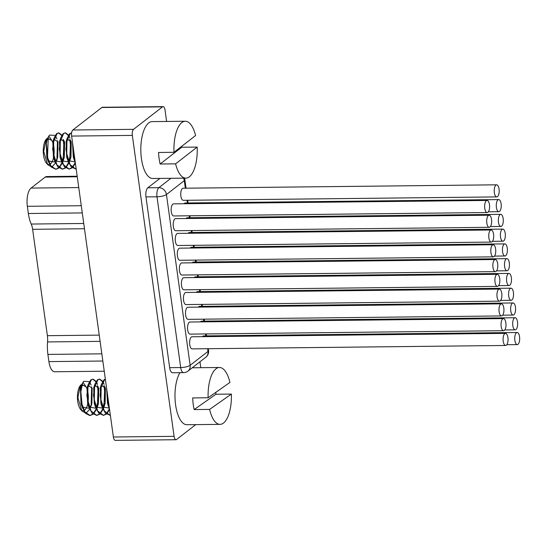 <?xml version="1.0" encoding="UTF-8"?>
<svg xmlns="http://www.w3.org/2000/svg" width="547" height="547" viewBox="0 0 547 547"><rect width="100%" height="100%" fill="white"/><g stroke="black" fill="none" stroke-linecap="round" stroke-linejoin="round"><path stroke-width="0.82" d="M77.189 176.23L46.625 176.565A12.102 4.964 89.4 0 0 45.155 177.125L31.063 188.079A14.523 5.955 89.4 0 0 27.35 206.301L28.348 213.501A24.205 9.921 89.4 0 0 31.2 224.044A12.102 4.964 -90.6 0 1 32.622 229.316L84.477 228.749M99.239 335.12L47.384 335.687L32.622 229.316M47.384 335.687A12.102 4.964 -90.6 0 1 47.555 341.93A24.205 9.921 89.4 0 0 47.904 354.415L48.902 361.615A14.523 5.955 89.4 0 0 54.693 371.755L104.245 371.215M195.73 424.629L176.606 439.494A4.841 1.983 -90.6 0 1 176.018 439.72L115.308 440.376A4.841 1.983 -90.6 0 1 113.373 436.998L71.616 136.073A4.841 1.983 -90.6 0 1 72.854 129.995L101.79 107.506A4.841 1.983 -90.6 0 1 102.378 107.28L163.095 106.624A4.841 1.983 -90.6 0 1 165.023 110.002L166.609 121.455M199.963 361.786L200.783 367.687M176.018 439.72A4.841 1.983 -90.6 0 1 174.09 436.335L132.333 135.41A4.841 1.983 -90.6 0 1 133.571 129.331L162.507 106.85A4.841 1.983 -90.6 0 1 163.095 106.624M169.659 367.68L180.701 367.563A7.261 2.974 -90.6 0 0 183.594 372.63L172.558 372.753A7.261 2.974 89.4 0 1 169.659 367.68L145.967 196.913A7.261 2.974 89.4 0 1 147.82 187.799L159.895 178.418M185.276 121.249A28.444 11.658 -90.6 0 1 195.573 135.54L174.001 152.305A28.444 11.658 -90.6 0 1 181.823 122.576A28.444 11.658 -90.6 0 1 185.276 121.249L152.162 121.612A28.444 11.658 89.4 0 0 148.709 122.938A28.444 11.658 89.4 0 0 140.989 154.452A28.444 11.658 89.4 0 0 152.784 178.493L185.898 178.131A28.444 11.658 -90.6 0 1 175.601 163.84L160.148 164.011L181.72 147.246A28.444 11.658 89.4 0 0 181.672 146.343M179.929 372.671A28.444 11.658 89.4 0 0 175.566 404.63A28.444 11.658 89.4 0 0 186.951 424.725L220.065 424.363A28.444 11.658 -90.6 0 1 209.61 409.402L194.158 409.566L215.921 394.25A28.444 11.658 89.4 0 0 215.826 392.356M517.141 332.501A6.051 2.482 -90.6 0 1 519.65 337.615A6.051 2.482 -90.6 0 1 518.009 344.323A6.051 2.482 -90.6 0 1 517.271 344.603A6.051 2.482 -90.6 0 1 514.768 339.489A6.051 2.482 -90.6 0 1 516.409 332.788A6.051 2.482 -90.6 0 1 517.141 332.501L203.648 335.92A6.051 2.482 89.4 0 0 202.91 336.2A6.051 2.482 89.4 0 0 202.465 336.672M506.898 258.656A6.051 2.482 -90.6 0 1 509.401 263.77A6.051 2.482 -90.6 0 1 507.76 270.478A6.051 2.482 -90.6 0 1 507.028 270.758A6.051 2.482 -90.6 0 1 504.519 265.644A6.051 2.482 -90.6 0 1 506.16 258.936A6.051 2.482 -90.6 0 1 506.898 258.656L193.399 262.068A6.051 2.482 89.4 0 0 192.667 262.355A6.051 2.482 89.4 0 0 192.216 262.82M515.089 317.732A6.051 2.482 -90.6 0 1 517.599 322.846A6.051 2.482 -90.6 0 1 515.958 329.554A6.051 2.482 -90.6 0 1 515.226 329.834A6.051 2.482 -90.6 0 1 512.717 324.72A6.051 2.482 -90.6 0 1 514.358 318.019A6.051 2.482 -90.6 0 1 515.089 317.732L201.597 321.151A6.051 2.482 89.4 0 0 200.858 321.431A6.051 2.482 89.4 0 0 200.414 321.903M513.045 302.963A6.051 2.482 -90.6 0 1 515.554 308.077A6.051 2.482 -90.6 0 1 513.906 314.785A6.051 2.482 -90.6 0 1 513.175 315.065A6.051 2.482 -90.6 0 1 510.666 309.951A6.051 2.482 -90.6 0 1 512.307 303.243A6.051 2.482 -90.6 0 1 513.045 302.963L199.546 306.382A6.051 2.482 89.4 0 0 198.814 306.662A6.051 2.482 89.4 0 0 198.37 307.134M510.994 288.194A6.051 2.482 -90.6 0 1 513.503 293.308A6.051 2.482 -90.6 0 1 511.862 300.016A6.051 2.482 -90.6 0 1 511.124 300.296A6.051 2.482 -90.6 0 1 508.614 295.182A6.051 2.482 -90.6 0 1 510.262 288.474A6.051 2.482 -90.6 0 1 510.994 288.194L197.494 291.613A6.051 2.482 89.4 0 0 196.763 291.893A6.051 2.482 89.4 0 0 196.318 292.358M508.942 273.425A6.051 2.482 -90.6 0 1 511.452 278.539A6.051 2.482 -90.6 0 1 509.811 285.247A6.051 2.482 -90.6 0 1 509.079 285.527A6.051 2.482 -90.6 0 1 506.57 280.413A6.051 2.482 -90.6 0 1 508.211 273.705A6.051 2.482 -90.6 0 1 508.942 273.425L195.45 276.844A6.051 2.482 89.4 0 0 194.711 277.124A6.051 2.482 89.4 0 0 194.267 277.589M504.847 243.887A6.051 2.482 -90.6 0 1 507.356 249.001A6.051 2.482 -90.6 0 1 505.708 255.709A6.051 2.482 -90.6 0 1 504.977 255.989A6.051 2.482 -90.6 0 1 502.467 250.875A6.051 2.482 -90.6 0 1 504.108 244.167A6.051 2.482 -90.6 0 1 504.847 243.887L191.347 247.299A6.051 2.482 89.4 0 0 190.616 247.586A6.051 2.482 89.4 0 0 190.171 248.051M502.796 229.118A6.051 2.482 -90.6 0 1 505.305 234.232A6.051 2.482 -90.6 0 1 503.664 240.94A6.051 2.482 -90.6 0 1 502.925 241.22A6.051 2.482 -90.6 0 1 500.416 236.106A6.051 2.482 -90.6 0 1 502.064 229.398A6.051 2.482 -90.6 0 1 502.796 229.118L189.303 232.53A6.051 2.482 89.4 0 0 188.565 232.817A6.051 2.482 89.4 0 0 188.12 233.282M500.744 214.349A6.051 2.482 -90.6 0 1 503.254 219.463A6.051 2.482 -90.6 0 1 501.613 226.171A6.051 2.482 -90.6 0 1 500.881 226.451A6.051 2.482 -90.6 0 1 498.372 221.337A6.051 2.482 -90.6 0 1 500.013 214.629A6.051 2.482 -90.6 0 1 500.744 214.349L187.252 217.761A6.051 2.482 89.4 0 0 186.513 218.048A6.051 2.482 89.4 0 0 186.069 218.513M498.7 199.58A6.051 2.482 -90.6 0 1 501.202 204.694A6.051 2.482 -90.6 0 1 499.561 211.402A6.051 2.482 -90.6 0 1 498.83 211.682A6.051 2.482 -90.6 0 1 496.32 206.568A6.051 2.482 -90.6 0 1 497.961 199.86A6.051 2.482 -90.6 0 1 498.7 199.58L185.201 202.992A6.051 2.482 89.4 0 0 184.469 203.272A6.051 2.482 89.4 0 0 184.024 203.744M496.649 184.811L183.149 188.223A6.051 2.482 89.4 0 0 182.418 188.503A6.051 2.482 89.4 0 0 180.777 195.211A6.051 2.482 89.4 0 0 183.286 200.325L496.779 196.913A6.051 2.482 -90.6 0 1 494.269 191.799A6.051 2.482 -90.6 0 1 495.91 185.091A6.051 2.482 -90.6 0 1 496.649 184.811A6.051 2.482 -90.6 0 1 499.158 189.925A6.051 2.482 -90.6 0 1 497.517 196.633A6.051 2.482 -90.6 0 1 496.779 196.913M505.503 333.369L192.004 336.781A6.051 2.482 89.4 0 0 191.272 337.061A6.051 2.482 89.4 0 0 189.631 343.769A6.051 2.482 89.4 0 0 192.134 348.883L505.633 345.472A6.051 2.482 -90.6 0 1 503.124 340.357A6.051 2.482 -90.6 0 1 504.765 333.649A6.051 2.482 -90.6 0 1 505.503 333.369A6.051 2.482 -90.6 0 1 508.013 338.484A6.051 2.482 -90.6 0 1 506.365 345.191A6.051 2.482 -90.6 0 1 505.633 345.472M503.452 318.6L189.953 322.012A6.051 2.482 89.4 0 0 189.221 322.292A6.051 2.482 89.4 0 0 187.58 329A6.051 2.482 89.4 0 0 190.089 334.114L503.582 330.703A6.051 2.482 -90.6 0 1 501.073 325.588A6.051 2.482 -90.6 0 1 502.72 318.88A6.051 2.482 -90.6 0 1 503.452 318.6A6.051 2.482 -90.6 0 1 505.961 323.715A6.051 2.482 -90.6 0 1 504.32 330.422A6.051 2.482 -90.6 0 1 503.582 330.703M501.401 303.831L187.908 307.243A6.051 2.482 89.4 0 0 187.17 307.523A6.051 2.482 89.4 0 0 185.529 314.231A6.051 2.482 89.4 0 0 188.038 319.345L501.537 315.934A6.051 2.482 -90.6 0 1 499.028 310.819A6.051 2.482 -90.6 0 1 500.669 304.111A6.051 2.482 -90.6 0 1 501.401 303.831A6.051 2.482 -90.6 0 1 503.91 308.946A6.051 2.482 -90.6 0 1 502.269 315.653A6.051 2.482 -90.6 0 1 501.537 315.934M499.349 289.062L185.857 292.474A6.051 2.482 89.4 0 0 185.125 292.754A6.051 2.482 89.4 0 0 183.477 299.462A6.051 2.482 89.4 0 0 185.987 304.576L499.486 301.165A6.051 2.482 -90.6 0 1 496.977 296.05A6.051 2.482 -90.6 0 1 498.618 289.342A6.051 2.482 -90.6 0 1 499.349 289.062A6.051 2.482 -90.6 0 1 501.859 294.177A6.051 2.482 -90.6 0 1 500.218 300.877A6.051 2.482 -90.6 0 1 499.486 301.165M497.305 274.293L183.806 277.705A6.051 2.482 89.4 0 0 183.074 277.985A6.051 2.482 89.4 0 0 181.433 284.693A6.051 2.482 89.4 0 0 183.942 289.807L497.435 286.396A6.051 2.482 -90.6 0 1 494.926 281.281A6.051 2.482 -90.6 0 1 496.567 274.573A6.051 2.482 -90.6 0 1 497.305 274.293A6.051 2.482 -90.6 0 1 499.814 279.408A6.051 2.482 -90.6 0 1 498.167 286.108A6.051 2.482 -90.6 0 1 497.435 286.396M495.254 259.524L181.761 262.936A6.051 2.482 89.4 0 0 181.023 263.216A6.051 2.482 89.4 0 0 179.382 269.924A6.051 2.482 89.4 0 0 181.891 275.038L495.384 271.627A6.051 2.482 -90.6 0 1 492.874 266.512A6.051 2.482 -90.6 0 1 494.522 259.804A6.051 2.482 -90.6 0 1 495.254 259.524A6.051 2.482 -90.6 0 1 497.763 264.639A6.051 2.482 -90.6 0 1 496.122 271.339A6.051 2.482 -90.6 0 1 495.384 271.627M493.203 244.755L179.71 248.167A6.051 2.482 89.4 0 0 178.972 248.447A6.051 2.482 89.4 0 0 177.331 255.155A6.051 2.482 89.4 0 0 179.84 260.269L493.339 256.858A6.051 2.482 -90.6 0 1 490.83 251.743A6.051 2.482 -90.6 0 1 492.471 245.035A6.051 2.482 -90.6 0 1 493.203 244.755A6.051 2.482 -90.6 0 1 495.712 249.87A6.051 2.482 -90.6 0 1 494.071 256.57A6.051 2.482 -90.6 0 1 493.339 256.858M491.158 229.986L177.659 233.398A6.051 2.482 89.4 0 0 176.927 233.678A6.051 2.482 89.4 0 0 175.279 240.386A6.051 2.482 89.4 0 0 177.789 245.5L491.288 242.082A6.051 2.482 -90.6 0 1 488.779 236.974A6.051 2.482 -90.6 0 1 490.42 230.266A6.051 2.482 -90.6 0 1 491.158 229.986A6.051 2.482 -90.6 0 1 493.661 235.101A6.051 2.482 -90.6 0 1 492.02 241.801A6.051 2.482 -90.6 0 1 491.288 242.082M489.107 215.21L175.608 218.629A6.051 2.482 89.4 0 0 174.876 218.909A6.051 2.482 89.4 0 0 173.235 225.617A6.051 2.482 89.4 0 0 175.744 230.731L489.237 227.313A6.051 2.482 -90.6 0 1 486.727 222.198A6.051 2.482 -90.6 0 1 488.368 215.497A6.051 2.482 -90.6 0 1 489.107 215.21A6.051 2.482 -90.6 0 1 491.616 220.325A6.051 2.482 -90.6 0 1 489.975 227.032A6.051 2.482 -90.6 0 1 489.237 227.313M487.056 200.441L173.563 203.86A6.051 2.482 89.4 0 0 172.825 204.14A6.051 2.482 89.4 0 0 171.184 210.848A6.051 2.482 89.4 0 0 173.693 215.962L487.186 212.544A6.051 2.482 -90.6 0 1 484.683 207.429A6.051 2.482 -90.6 0 1 486.324 200.728A6.051 2.482 -90.6 0 1 487.056 200.441A6.051 2.482 -90.6 0 1 489.565 205.556A6.051 2.482 -90.6 0 1 487.924 212.263A6.051 2.482 -90.6 0 1 487.186 212.544M181.72 147.246L197.173 147.081A28.444 11.658 -90.6 0 1 189.351 176.811A28.444 11.658 -90.6 0 1 185.898 178.131M174.001 152.305L158.548 152.476A28.444 11.658 89.4 0 0 160.148 164.011M197.173 147.081L175.601 163.84M215.921 394.25L231.374 394.086A28.444 11.658 -90.6 0 1 223.217 423.262A28.444 11.658 -90.6 0 1 220.065 424.363M208.133 397.765A28.444 11.658 -90.6 0 1 216.291 368.589A28.444 11.658 -90.6 0 1 219.443 367.488A28.444 11.658 -90.6 0 1 229.897 382.449L208.133 397.765L192.681 397.936A28.444 11.658 89.4 0 0 194.158 409.566M231.374 394.086L209.61 409.402M110.35 415.187L109.762 415.269M105.359 379.208L104.566 379.707L101.195 387.324L100.921 399.604L104.265 410.818L110.002 415.276L105.345 413.06L102.159 407.132L100.122 395.112L101.496 384.172L104.087 379.714L105.339 379.064M110.002 415.276L110.357 415.255M106.186 413.894L103.144 415.344M103.376 415.351L98.727 413.129L95.534 407.2L93.496 395.187L94.877 384.24L97.462 379.782L99.67 379.078L97.94 379.775L94.569 387.392L94.296 399.679L97.639 410.886L103.376 415.351L106.426 414.093M99.561 413.963L96.518 415.419M96.128 381.389L93.052 379.153L91.315 379.85L87.944 387.467L87.67 399.748L91.014 410.961L96.757 415.419L92.101 413.204L88.915 407.276L86.87 395.262L88.252 384.315L90.843 379.857L93.038 379.153M96.757 415.419L99.8 414.168M109.468 408.828L108.785 407.057L106.911 390.401M107.233 392.746L109.195 406.879M89.407 381.628L83.67 381.314L82.624 382.968L80.785 392.117L81.626 403.228L85.079 412.137L90.132 415.494L93.175 414.236M93.414 414.031L96.443 409.477M96.675 408.93L97.339 407.112L98.159 386.585M97.516 384.377L96.368 381.792M82.631 382.968A18.154 7.439 89.4 0 0 80.614 388.979L81.441 384.965L83.67 381.314M92.812 379.167L95.896 381.799M97.407 385.539L98.556 396.835L96.436 408.342M96.204 408.937L93.168 413.812M92.935 414.038L89.893 415.488M89.66 415.494L85.544 413.354L82.289 407.344L80.614 388.979M100.033 413.956L103.068 409.402M103.301 408.855L103.964 407.036L104.778 386.51M104.135 384.302L102.993 381.724M102.747 381.321L99.67 379.078M99.424 379.092L102.515 381.724M104.033 385.471L105.174 396.89L103.062 408.267M102.829 408.862L99.793 413.744M106.658 413.888L109.571 409.594M109.448 408.787L106.419 413.669M83.014 382.271L86.146 386.927L82.036 384.589M108.142 404.999L107.506 403.419L106.665 388.643M109.161 408.089L102.583 406.975M101.523 405.067L100.887 403.488L100.292 387.864L100.894 386.442M101.592 385.478L105.414 387.946L105.147 403.412L102.87 407.788M102.535 408.158L95.957 407.043M94.898 405.142L94.262 403.563L93.667 387.939L94.269 386.51M94.973 385.546L98.788 388.014L98.522 403.488L96.251 407.857M95.916 408.233L89.332 407.118M88.272 405.211L87.636 403.638L87.048 388.008L87.65 386.585M88.347 385.621L92.163 388.09L91.903 403.556L89.626 407.932M89.291 408.301L82.713 407.194M81.647 405.286L81.018 403.707L80.423 388.083L80.977 386.743M81.729 385.69L83.65 385.293M81.551 384.63L80.368 385.457L77.879 397.56L81.824 410.859L85.079 412.794M85.544 412.78L86.843 412.37L89.694 409.259M89.954 408.773L91.13 405.915L91.657 386.879M91.117 385.095L89.667 382.011M86.146 386.927A13.313 5.456 -90.6 0 1 87.171 389.43M87.513 390.64A13.313 5.456 -90.6 0 1 88.033 402.072M87.814 403.351A13.313 5.456 -90.6 0 1 84.498 410.216A13.313 5.456 -90.6 0 1 84.088 410.462M83.691 410.619A13.313 5.456 -90.6 0 1 81.154 409.956M81.824 410.859L80.553 409.334A13.313 5.456 -90.6 0 1 77.421 397.478A13.313 5.456 -90.6 0 1 80.293 385.553A13.313 5.456 -90.6 0 1 81.004 384.814M76.183 168.948L75.568 169.037M71.636 132.825L70.201 133.612L66.939 141.399L66.755 153.611L70.119 164.674L75.807 169.044L71.151 166.821L67.958 160.886L65.92 148.893L67.302 137.947L69.729 133.618L71.643 132.777M75.807 169.044L76.19 169.023M71.985 167.662L68.943 169.112M69.182 169.119L64.525 166.897L61.332 160.962L59.302 148.969L60.676 138.015L63.103 133.694L64.997 132.853L63.582 133.687L60.314 141.475L60.129 153.686L63.493 164.743L69.182 169.119L72.231 167.861M65.366 167.731L62.324 169.18M61.927 135.157L58.85 132.914L56.956 133.762L53.695 141.543L53.503 153.762L56.874 164.818L62.556 169.187L57.9 166.965L54.714 161.03L52.676 149.037L54.05 138.09L56.478 133.762L58.379 132.921M62.556 169.187L65.606 167.936M75.308 162.685L74.583 160.818L72.724 144.052M73.045 146.357L75.048 160.784M55.206 135.396L49.49 135.095L48.307 137.044L47.48 157.228L50.933 165.973L55.931 169.262L58.98 168.004M59.213 167.799L62.249 163.238M62.481 162.691L63.144 160.873L63.958 140.353M48.307 137.044A18.154 7.439 89.4 0 0 46.358 143.184L47.227 138.788L49.49 135.095M58.611 132.935L61.695 135.567M63.213 139.314L64.355 150.603L62.242 162.11M62.009 162.698L58.973 167.58M58.741 167.806L55.698 169.255M55.924 169.262L51.35 167.115L48.088 161.105L46.358 143.184M65.838 167.731L68.874 163.17M69.107 162.623L69.77 160.797L70.584 140.278M69.948 138.07L68.799 135.485M68.553 135.088L65.476 132.846M65.223 132.859L68.32 135.492M69.838 139.246L70.973 150.657L68.86 162.035M68.628 162.623L65.599 167.512M72.464 167.655L75.397 163.314M75.254 162.555L72.218 167.437M48.813 136.087L51.856 140.476L47.821 138.405M73.941 158.753L73.305 157.174L72.484 142.336M74.966 161.857L68.382 160.736M67.322 158.828L66.679 157.242L66.091 141.632L66.693 140.21M67.397 139.246L71.219 141.721L70.953 157.174L68.676 161.556M68.341 161.926L61.763 160.811M60.696 158.897L60.061 157.317L59.473 141.707L60.074 140.285M60.772 139.321L64.594 141.789L64.327 157.242L62.05 161.625M61.722 162.001L55.138 160.88M54.071 158.972L53.435 157.386L52.847 141.782L53.449 140.353M54.146 139.389L57.975 141.864L57.709 157.317L55.432 161.7M55.097 162.069L48.519 160.955M47.452 159.04L46.816 157.461L46.221 141.851L46.769 140.531M47.527 139.464L49.346 139M47.336 138.459L46.187 139.246L43.705 151.328L47.637 164.606L50.864 166.534M51.336 166.527L52.84 166.014L55.493 163.02M55.76 162.534L56.936 159.669L57.462 140.654M56.929 138.876L55.473 135.779M51.856 140.476A13.313 5.456 -90.6 0 1 52.984 143.129M53.326 144.326A13.313 5.456 -90.6 0 1 53.852 155.929M53.633 157.194A13.313 5.456 -90.6 0 1 50.468 163.874A13.313 5.456 -90.6 0 1 49.893 164.237M49.504 164.394A13.313 5.456 -90.6 0 1 46.98 163.717M47.637 164.606L46.386 163.102A13.313 5.456 -90.6 0 1 43.254 151.245A13.313 5.456 -90.6 0 1 46.126 139.321A13.313 5.456 -90.6 0 1 46.693 138.706M83.746 223.47L31.2 224.044M113.373 436.998L174.09 436.335M132.333 135.41L71.616 136.073M72.854 129.995L133.571 129.331M162.507 106.85L101.79 107.506M147.82 187.799L158.862 187.676L170.931 178.295M183.594 372.63A7.261 7.261 0 0 0 187.977 371.105A7.261 6.325 52.1 0 0 190.137 365.3A7.261 1.969 -7.9 0 1 180.701 367.563L157.003 196.79A7.261 2.974 -90.6 0 1 158.862 187.676A7.261 6.325 52.1 0 1 166.445 194.527L190.137 365.3L207.99 351.427L207.614 348.719M186.035 188.195L184.865 179.731A7.261 1.969 172.1 0 1 184.291 180.654L166.445 194.527A7.261 1.969 172.1 0 1 157.003 196.79L145.967 196.913M187.977 371.105L205.822 357.232A7.261 6.325 -127.9 0 0 207.99 351.427A7.261 1.969 -7.9 0 0 208.557 350.504L208.311 348.706M185.337 188.202L184.291 180.654A7.261 6.325 -127.9 0 0 183.498 178.158M205.836 335.892L205.563 333.95M203.785 321.123L203.518 319.174M201.734 306.354L201.467 304.405M199.689 291.585L199.416 289.637M197.638 276.816L197.364 274.868M195.587 262.047L195.32 260.098M193.535 247.278L193.269 245.329M191.491 232.509L191.218 230.56M189.44 217.74L189.166 215.792M187.389 202.971L187.019 200.284M81.284 205.72L27.35 206.301M28.348 213.501L82.282 212.92M31.063 188.079L78.761 187.559M77.264 176.777L45.155 177.125M48.902 361.615L102.836 361.027M101.831 353.827L47.904 354.415M47.555 341.93L100.101 341.355M184.865 179.731A7.261 7.261 0 0 0 184.455 178.151M206.534 335.885L206.26 333.937M204.482 321.116L204.216 319.168M202.431 306.347L202.164 304.399M200.387 291.578L200.113 289.63M198.335 276.809L198.062 274.861M196.284 262.04L196.017 260.092M194.233 247.271L193.966 245.323M192.188 232.502L191.915 230.554M190.137 217.733L189.864 215.785M188.086 202.964L187.717 200.277M205.822 357.232A7.261 7.261 0 0 0 208.557 350.504M517.271 344.603L506.809 344.719M507.028 270.758L496.567 270.874M515.226 329.834L504.765 329.95M513.175 315.065L502.714 315.181M511.124 300.296L500.662 300.412M509.079 285.527L498.618 285.643M504.977 255.989L494.515 256.105M502.925 241.22L492.464 241.336M500.881 226.451L490.42 226.567M498.83 211.682L488.368 211.792M192.25 367.782L219.443 367.488M89.653 415.494L90.118 415.494M108.778 407.057L107.506 403.419M102.159 407.132L100.887 403.488M101.496 384.172L100.292 387.864M95.534 407.2L94.262 403.563M94.877 384.24L93.667 387.939M88.915 407.276L87.636 403.638M88.252 384.315L87.048 388.008M82.289 407.344L81.018 403.707M81.441 384.965L80.423 388.083M103.964 407.036L105.147 403.412M98.522 403.488L97.339 407.112M91.903 403.556L91.13 405.915M58.365 132.921L58.844 132.914M74.583 160.811L73.305 157.174M67.958 160.886L66.679 157.242M67.295 137.947L66.091 141.632M61.332 160.962L60.061 157.317M60.676 138.015L59.473 141.707M54.714 161.03L53.435 157.386M54.05 138.09L52.847 141.782M48.088 161.105L46.816 157.461M47.227 138.788L46.221 141.851M69.77 160.797L70.953 157.174M64.327 157.242L63.144 160.873M57.709 157.317L56.936 159.669"/></g></svg>
